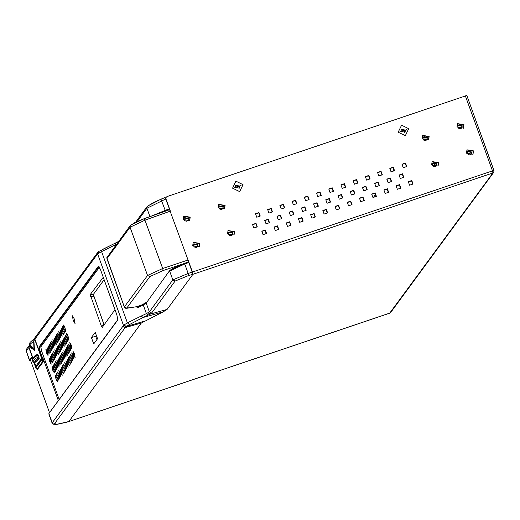<?xml version="1.0" encoding="UTF-8"?>
<svg xmlns="http://www.w3.org/2000/svg" width="520" height="520" viewBox="0 0 520 520"><rect width="100%" height="100%" fill="white"/><g stroke="black" fill="none" stroke-linecap="round" stroke-linejoin="round"><path stroke-width="0.78" d="M239.701 186.024L239.401 188.143L235.339 187.493L235.638 185.374L239.701 186.024M405.379 130.046L405.08 132.171L401.018 131.521L401.317 129.402L405.379 130.046M461.715 128.135L461.851 126.263L457.984 125.385M197.386 246.811L197.516 244.946L193.648 244.069M187.902 220.63L188.039 218.764L184.171 217.886M232.264 235.034L232.401 233.161L228.527 232.284M222.787 208.852L222.917 206.98L219.05 206.102M471.192 154.316L471.328 152.445L467.46 151.567M436.312 166.095L436.449 164.229L432.582 163.352M426.835 139.912L426.972 138.047L423.104 137.169M404.742 132.535L404.788 130.852L401.07 129.831M239.064 188.506L239.109 186.823L235.385 185.803M165.854 197.717L165.607 198.049M144.41 218.614L169.559 209.677L192.511 272.22L192.907 274.287L188.636 261.859L184.431 263.367L184.737 263.952L169.683 271.108L172.855 279.883L149.344 311.851L146.166 303.075L143.234 304.961L146.361 313.599L149.344 311.851L151.626 313.034L175.143 281.067L172.861 279.883L188.181 273.468L184.737 263.952L188.968 262.444M188.519 261.905L188.084 260L162.682 268.522L163.156 270.556L149.903 276.601L126.724 308.12L136.441 306.722L141.447 305.168M175.143 281.067L188.578 275.529L192.907 274.287L167.089 309.387L150.059 314.151L143.026 317.506L163.169 311.864L141.297 323.07L68.829 421.571L141.297 323.07L163.169 311.864L167.089 309.387L192.907 274.287L492.875 172.946L493.747 172.308L493.987 170.612L492.55 171.1M493.961 170.541L466.83 95.511L167.083 196.573L166.205 197.21L165.971 198.913L170.391 211.127L145.145 220.083L130.084 227.208L147.544 275.444L162.682 268.522L144.378 218.608L169.669 209.508L156.832 214.194M225.076 205.387L224.601 208.78L218.101 207.747L218.576 204.353L225.076 205.387M234.553 231.569L234.078 234.962L227.578 233.928L228.053 230.536L234.553 231.569M438.601 162.637L438.126 166.03L431.626 164.99L432.101 161.597L438.601 162.637M473.486 150.852L473.005 154.245L466.505 153.212L466.979 149.812L473.486 150.852M429.124 136.454L428.649 139.847L422.149 138.808L422.624 135.415L429.124 136.454M464.003 124.67L463.528 128.063L457.028 127.03L457.503 123.63L464.003 124.67M398.223 132.197L401.563 125.197L408.694 128.667L405.353 135.668L398.223 132.197M232.544 188.169L235.885 181.168L243.009 184.639L239.668 191.639L232.544 188.169M409.572 185.178L408.31 181.688L411.801 180.505L413.062 183.995L409.572 185.178M400.309 178.51L399.048 175.019L402.532 173.843L403.8 177.333L400.309 178.51M403.254 167.719L401.993 164.229L405.476 163.053L406.744 166.543L403.254 167.719M397.365 189.3L396.103 185.809L399.588 184.633L400.855 188.123L397.365 189.3M388.102 182.637L386.841 179.147L390.325 177.964L391.593 181.454L388.102 182.637M391.047 171.847L389.786 168.357L393.269 167.174L394.537 170.664L391.047 171.847M385.157 193.427L383.897 189.936L387.381 188.754L388.648 192.244L385.157 193.427M375.895 186.758L374.628 183.268L378.118 182.091L379.385 185.582L375.895 186.758M378.84 175.968L377.579 172.478L381.062 171.301L382.33 174.792L378.84 175.968M372.95 197.548L371.683 194.058L375.174 192.881L376.435 196.372L372.95 197.548M363.688 190.886L362.421 187.395L365.911 186.212L367.172 189.703L363.688 190.886M366.632 180.096L365.365 176.605L368.856 175.422L370.116 178.912L366.632 180.096M360.744 201.675L359.476 198.185L362.966 197.002L364.228 200.493L360.744 201.675M351.481 195.006L350.214 191.516L353.704 190.339L354.965 193.83L351.481 195.006M354.425 184.217L353.158 180.726L356.649 179.55L357.91 183.04L354.425 184.217M348.537 205.797L347.269 202.306L350.76 201.13L352.021 204.62L348.537 205.797M339.268 199.134L338.007 195.644L341.497 194.461L342.758 197.951L339.268 199.134M342.212 188.344L340.951 184.853L344.442 183.671L345.703 187.161L342.212 188.344M336.323 209.924L335.062 206.433L338.553 205.25L339.813 208.741L336.323 209.924M327.061 203.255L325.8 199.764L329.284 198.588L330.551 202.078L327.061 203.255M330.005 192.465L328.744 188.975L332.228 187.798L333.496 191.289L330.005 192.465M324.116 214.045L322.855 210.555L326.339 209.378L327.606 212.869L324.116 214.045M314.853 207.383L313.593 203.892L317.077 202.709L318.344 206.2L314.853 207.383M317.798 196.593L316.537 193.102L320.021 191.919L321.288 195.41L317.798 196.593M311.909 218.172L310.648 214.682L314.132 213.499L315.4 216.989L311.909 218.172M302.647 211.504L301.379 208.013L304.87 206.837L306.137 210.327L302.647 211.504M305.591 200.714L304.33 197.223L307.814 196.047L309.082 199.537L305.591 200.714M299.702 222.294L298.435 218.803L301.925 217.627L303.186 221.117L299.702 222.294M290.44 215.631L289.172 212.141L292.663 210.958L293.923 214.448L290.44 215.631M293.384 204.841L292.117 201.35L295.607 200.167L296.868 203.658L293.384 204.841M287.495 226.421L286.228 222.931L289.718 221.748L290.979 225.238L287.495 226.421M278.233 219.752L276.965 216.261L280.456 215.085L281.717 218.576L278.233 219.752M281.177 208.962L279.909 205.472L283.4 204.295L284.661 207.786L281.177 208.962M275.288 230.542L274.021 227.052L277.511 225.875L278.772 229.365L275.288 230.542M266.019 223.88L264.758 220.389L268.249 219.206L269.51 222.697L266.019 223.88M268.964 213.089L267.703 209.599L271.193 208.416L272.454 211.906L268.964 213.089M263.075 234.669L261.814 231.179L265.304 229.996L266.565 233.487L263.075 234.669M253.812 228L252.551 224.51L256.035 223.333L257.303 226.824L253.812 228M256.757 217.211L255.495 213.72L258.98 212.544L260.247 216.034L256.757 217.211M199.674 243.353L199.199 246.747L192.699 245.713L193.174 242.314L199.674 243.353M190.197 217.172L189.722 220.565L183.222 219.531L183.697 216.131L190.197 217.172M189.599 220.721L189.963 217.49L183.58 216.3M165.672 198.185L166.205 197.21M199.076 246.903L199.44 243.672L193.056 242.483M463.411 128.219L463.769 124.989L457.392 123.799M428.526 140.004L428.89 136.773L422.513 135.577M472.888 154.401L473.246 151.171L466.869 149.981M438.003 166.185L438.366 162.955L431.99 161.759M406.712 129.578L399.737 131.93L406.712 129.578M241.033 185.549L234.052 187.902L241.033 185.549M406.432 166.647L405.243 163.371L402.071 164.444M403.488 177.437L402.298 174.161L399.126 175.233M412.75 184.106L411.56 180.823L408.388 181.903M394.225 170.775L393.036 167.499L389.863 168.571M391.281 181.565L390.091 178.289L386.919 179.361M400.543 188.227L399.353 184.951L396.182 186.024M382.012 174.895L380.829 171.619L377.65 172.692M379.067 185.686L377.884 182.41L374.706 183.482M388.329 192.355L387.147 189.072L383.975 190.151M369.804 179.023L368.622 175.747L365.443 176.819M366.86 189.813L365.677 186.537L362.499 187.609M376.123 196.475L374.94 193.2L371.761 194.272M357.598 183.144L356.415 179.868L353.236 180.941M354.653 193.934L353.47 190.658L350.291 191.731M363.916 200.603L362.732 197.321L359.554 198.4M345.391 187.272L344.201 183.995L341.029 185.068M342.446 198.061L341.257 194.786L338.084 195.858M351.709 204.724L350.526 201.448L347.347 202.52M333.184 191.393L331.994 188.117L328.822 189.189M330.239 202.183L329.05 198.906L325.877 199.979M339.501 208.852L338.312 205.569L335.14 206.648M320.976 195.52L319.787 192.244L316.615 193.317M318.032 206.31L316.843 203.034L313.671 204.107M327.294 212.972L326.105 209.697L322.933 210.769M308.763 199.641L307.58 196.365L304.401 197.438M305.819 210.431L304.636 207.155L301.457 208.228M315.081 217.1L313.898 213.817L310.726 214.897M296.556 203.769L295.373 200.493L292.195 201.565M293.611 214.558L292.428 211.283L289.25 212.355M302.874 221.221L301.691 217.945L298.512 219.018M284.349 207.889L283.166 204.614L279.988 205.686M281.405 218.68L280.221 215.404L277.043 216.476M290.667 225.349L289.484 222.066L286.306 223.145M272.142 212.017L270.953 208.741L267.781 209.814M269.197 222.807L268.008 219.531L264.836 220.603M278.46 229.469L277.277 226.194L274.099 227.266M259.935 216.138L258.745 212.862L255.573 213.935M256.99 226.928L255.801 223.652L252.629 224.725M266.253 233.597L265.064 230.315L261.892 231.394M233.955 235.118L234.319 231.888L227.942 230.698M224.478 208.936L224.842 205.706L218.465 204.516M405.243 163.371L405.476 163.053M402.298 174.161L402.532 173.843M411.56 180.823L411.801 180.505M393.036 167.499L393.269 167.174M390.091 178.289L390.325 177.964M399.353 184.951L399.588 184.633M380.829 171.619L381.062 171.301M377.884 182.41L378.118 182.091M387.147 189.072L387.381 188.754M368.622 175.747L368.856 175.422M365.677 186.537L365.911 186.212M374.94 193.2L375.174 192.881M356.415 179.868L356.649 179.55M353.47 190.658L353.704 190.339M362.732 197.321L362.966 197.002M344.201 183.995L344.442 183.671M341.257 194.786L341.497 194.461M350.526 201.448L350.76 201.13M331.994 188.117L332.228 187.798M329.05 198.906L329.284 198.588M338.312 205.569L338.553 205.25M319.787 192.244L320.021 191.919M316.843 203.034L317.077 202.709M326.105 209.697L326.339 209.378M307.58 196.365L307.814 196.047M304.636 207.155L304.87 206.837M313.898 213.817L314.132 213.499M295.373 200.493L295.607 200.167M292.428 211.283L292.663 210.958M301.691 217.945L301.925 217.627M283.166 204.614L283.4 204.295M280.221 215.404L280.456 215.085M289.484 222.066L289.718 221.748M270.953 208.741L271.193 208.416M268.008 219.531L268.249 219.206M277.277 226.194L277.511 225.875M258.745 212.862L258.98 212.544M255.801 223.652L256.035 223.333M265.064 230.315L265.304 229.996M493.747 172.308L390.637 312.494L389.688 313.157M493.987 170.612L492.479 170.879L492.875 172.946L389.766 313.131L68.868 421.538L56.739 424.353L52.169 422.584L48.913 413.569L117.845 319.846L116.896 314.886L100.516 269.627L98.43 266.208L38.928 347.113L39.8 351.656L42.107 358.026L42.738 361.329L36.907 369.259L35.523 366.977L33.898 362.486L36.043 368.257L36.907 369.259M401.629 129.48L402.318 129.298M373.406 197.392L375.453 194.617M392.581 171.327L393.816 169.65M424.275 136.526L425.724 140.53M433.758 162.708L435.201 166.712M104.169 324.812L93.269 294.697M38.344 358.728L38.467 359.372M33.001 358.345L28.971 347.21L29.224 345.488L28.984 347.217M29.738 345.904L29.399 345.118L30.037 342.401L29.738 345.904L31.395 348.322L33.989 349.778L34.528 350.668L33.871 340.541L34.105 338.845L35.055 337.565L34.736 339.365L41.574 358.351L35.861 366.119L34.495 362.44L35.873 366.216L36.53 366.476M34.528 350.668L30.004 346.32M37.817 354.237L39.26 358.293L36.621 361.887L34.236 362.382L36.556 359.229L37.648 358.774L37.355 357.552L35.184 358.521L32.91 361.764M34.236 362.382L32.87 361.666L32.305 360.113L33.534 362.414L36.562 361.901M34.925 339.248L33.69 341.244L33.989 349.778L29.92 344.37L33.69 341.244L34.164 338.767L30.037 342.401M39.026 357.058L37.355 357.552L36.738 355.849L34.619 356.967L35.184 358.521L36.556 359.229M39.104 358.514L37.135 359.079L34.84 362.2L36.777 361.673M36.927 359.359L38.272 358.832M67.386 334.633L68.894 339.085M66.209 336.232L67.711 340.685M65.032 337.831L66.534 342.284M63.856 339.437L65.358 343.889M62.68 341.036L64.181 345.488M61.503 342.635L63.005 347.087M60.327 344.234L61.828 348.686M59.15 345.832L60.652 350.285M57.974 347.438L59.475 351.891M56.791 349.037L58.298 353.49M55.614 350.636L57.122 355.089M54.438 352.235L55.945 356.688M53.261 353.834L54.769 358.287M52.084 355.44L53.586 359.892M50.908 357.038L52.41 361.491M49.732 358.637L51.233 363.09M46.573 349.908L48.074 354.361M47.749 348.309L49.251 352.762M48.925 346.71L50.427 351.163M50.102 345.111L51.61 349.563M51.279 343.512L52.786 347.958M52.455 341.906L53.963 346.359M53.632 340.308L55.139 344.76M54.808 338.709L56.316 343.161M55.991 337.11L57.493 341.562M57.168 335.51L58.669 339.957M58.344 333.905L59.845 338.357M59.52 332.306L61.022 336.759M60.697 330.707L62.199 335.16M61.873 329.108L63.375 333.56M63.05 327.509L64.552 331.955M64.227 325.904L65.728 330.356M52.891 367.367L54.392 371.82M54.067 365.768L55.569 370.214M55.243 364.163L56.752 368.615M56.42 362.563L57.928 367.016M57.596 360.965L59.105 365.417M58.773 359.365L60.281 363.818M59.95 357.767L61.458 362.213M61.133 356.161L62.634 360.613M62.309 354.562L63.811 359.015M63.486 352.963L64.987 357.416M64.662 351.364L66.164 355.817M65.839 349.765L67.34 354.211M67.015 348.16L68.516 352.612M68.192 346.56L69.693 351.013M69.368 344.962L70.87 349.414M70.544 343.363L72.052 347.815M389.734 313.157L68.783 421.564M96.349 335.433L95.7 336.31L96.889 339.599M29.049 345.722L28.814 347.412L32.845 358.553M36.179 366.47L36.413 366.86M42.023 359.229L36.27 367.328L34.268 362.473M41.743 358.066L34.892 339.144L41.75 358.079M148.161 315.088L146.361 313.599L141.226 316.024L143.026 317.506L126.12 326.287L123.87 325.065L127.394 322.849L101.608 251.608L98.001 253.617L96.987 254.728L34.892 339.144L35.139 337.441L34.892 339.157M30.713 360.828L29.497 359.938L26.234 350.922L29.38 360.315L31.304 357.474L32.539 358.969L31.779 357.663M49.439 412.575L30.394 359.957L31.915 357.884M58.331 400.485L42.855 357.734L43.57 361.452L37.375 369.493L43.206 361.562L42.497 357.844L42.107 358.026M38.928 347.113L39.397 347.347L40.19 351.475L39.8 351.656M117.897 319.501L49.127 413.107M52.072 422.988L123.533 325.481L125.82 326.651L125.21 327.574L141.297 323.07M144.235 321.211L125.82 326.651M123.87 325.065L123.533 325.481L97.63 253.936L98.001 252.089M136.649 306.709L138.56 306.625L138.398 307.405L135.668 306.891M116.571 244.205L101.608 251.608L102.031 249.652L115.759 242.886M160.986 199.154L165.133 197.457L169.669 209.508M98.989 251.349L118.593 241.456M165.971 198.906L146.919 208.228L149.962 216.632M150.878 216.307L169.507 208.683M138.567 306.618L143.332 304.226M138.56 306.625L146.172 302.562M59.118 399.412L41.6 351.019L40.807 346.892L99.431 267.189M46.468 352.865L45.812 349.005L47.34 351.689L48.022 355.543L46.468 352.865M47.645 351.267L46.989 347.406L48.516 350.09L49.199 353.938L47.645 351.267M48.822 349.668L48.165 345.807L49.693 348.485L50.375 352.339L48.822 349.668M49.998 348.069L49.341 344.207L50.869 346.885L51.552 350.74L49.998 348.069M51.181 346.469L50.518 342.609L52.045 345.287L52.728 349.141L51.181 346.469M52.358 344.864L51.701 341.003L53.222 343.688L53.905 347.542L52.358 344.864M53.534 343.265L52.877 339.404L54.398 342.089L55.081 345.937L53.534 343.265M54.711 341.666L54.054 337.805L55.575 340.483L56.258 344.338L54.711 341.666M55.887 340.067L55.23 336.206L56.752 338.884L57.434 342.738L55.887 340.067M57.064 338.468L56.407 334.607L57.934 337.285L58.611 341.14L57.064 338.468M58.24 336.863L57.584 333.001L59.111 335.686L59.794 339.541L58.24 336.863M59.416 335.263L58.76 331.403L60.288 334.087L60.97 337.935L59.416 335.263M60.593 333.665L59.936 329.803L61.464 332.481L62.147 336.336L60.593 333.665M61.77 332.065L61.113 328.204L62.641 330.882L63.323 334.737L61.77 332.065M62.946 330.467L62.29 326.606L63.817 329.284L64.5 333.138L62.946 330.467M64.123 328.868L63.466 325L64.993 327.685L65.676 331.539L64.123 328.868M49.627 361.595L48.971 357.734L50.498 360.412L51.181 364.267L49.627 361.595M50.804 359.996L50.148 356.135L51.675 358.813L52.358 362.668L50.804 359.996M51.98 358.397L51.324 354.536L52.852 357.214L53.534 361.069L51.98 358.397M53.164 356.798L52.501 352.931L54.028 355.615L54.711 359.469L53.164 356.798M54.34 355.193L53.684 351.332L55.205 354.016L55.887 357.864L54.34 355.193M55.517 353.594L54.86 349.732L56.381 352.411L57.064 356.265L55.517 353.594M56.693 351.995L56.036 348.134L57.557 350.812L58.24 354.666L56.693 351.995M57.87 350.396L57.213 346.535L58.734 349.213L59.416 353.067L57.87 350.396M59.046 348.797L58.389 344.929L59.917 347.613L60.593 351.468L59.046 348.797M60.223 347.191L59.566 343.33L61.093 346.015L61.776 349.863L60.223 347.191M61.399 345.592L60.743 341.731L62.27 344.409L62.953 348.263L61.399 345.592M62.575 343.993L61.919 340.132L63.447 342.81L64.129 346.665L62.575 343.993M63.752 342.394L63.096 338.533L64.623 341.211L65.305 345.066L63.752 342.394M64.928 340.795L64.272 336.928L65.8 339.612L66.482 343.466L64.928 340.795M66.105 339.19L65.448 335.329L66.976 338.013L67.659 341.868L66.105 339.19M67.282 337.591L66.625 333.729L68.153 336.414L68.835 340.262L67.282 337.591M52.786 370.325L52.13 366.464L53.657 369.142L54.34 372.996L52.786 370.325M53.963 368.726L53.307 364.858L54.834 367.543L55.517 371.397L53.963 368.726M55.139 367.12L54.483 363.259L56.011 365.944L56.693 369.798L55.139 367.12M56.323 365.521L55.66 361.66L57.187 364.344L57.87 368.193L56.323 365.521M57.499 363.922L56.843 360.061L58.364 362.739L59.046 366.594L57.499 363.922M58.675 362.323L58.019 358.462L59.54 361.14L60.223 364.995L58.675 362.323M59.852 360.724L59.195 356.863L60.716 359.541L61.399 363.396L59.852 360.724M61.029 359.119L60.372 355.257L61.893 357.942L62.575 361.797L61.029 359.119M62.205 357.519L61.548 353.659L63.076 356.343L63.752 360.191L62.205 357.519M63.382 355.921L62.725 352.06L64.252 354.738L64.935 358.592L63.382 355.921M64.558 354.322L63.902 350.46L65.429 353.138L66.111 356.993L64.558 354.322M65.734 352.723L65.078 348.862L66.606 351.54L67.288 355.394L65.734 352.723M66.911 351.117L66.255 347.256L67.782 349.941L68.465 353.795L66.911 351.117M68.088 349.518L67.431 345.657L68.959 348.341L69.641 352.19L68.088 349.518M69.264 347.919L68.608 344.058L70.135 346.736L70.818 350.591L69.264 347.919M70.447 346.32L69.784 342.459L71.311 345.137L71.994 348.991L70.447 346.32M55.945 379.048L55.289 375.187L56.816 377.871L57.499 381.726L55.945 379.048M57.122 377.449L56.466 373.588L57.993 376.272L58.675 380.12L57.122 377.449M58.298 375.85L57.642 371.988L59.169 374.666L59.852 378.521L58.298 375.85M59.482 374.25L58.825 370.39L60.346 373.068L61.029 376.922L59.482 374.25M60.658 372.651L60.002 368.791L61.523 371.469L62.205 375.323L60.658 372.651M61.834 371.046L61.178 367.185L62.699 369.87L63.382 373.724L61.834 371.046M63.011 369.447L62.355 365.586L63.876 368.271L64.558 372.119L63.011 369.447M64.188 367.848L63.531 363.987L65.059 366.665L65.734 370.519L64.188 367.848M65.364 366.249L64.707 362.388L66.235 365.066L66.918 368.921L65.364 366.249M66.541 364.65L65.884 360.789L67.412 363.467L68.094 367.322L66.541 364.65M67.717 363.044L67.061 359.184L68.588 361.868L69.27 365.723L67.717 363.044M68.894 361.446L68.237 357.584L69.764 360.269L70.447 364.117L68.894 361.446M70.07 359.847L69.414 355.986L70.941 358.663L71.624 362.518L70.07 359.847M71.246 358.248L70.59 354.387L72.118 357.065L72.8 360.919L71.246 358.248M72.423 356.649L71.766 352.788L73.294 355.466L73.977 359.32L72.423 356.649M73.606 355.05L72.95 351.182L74.471 353.866L75.153 357.721L73.606 355.05M73.223 320.405L72.423 315.744L74.269 318.981L75.088 323.628L73.223 320.405M114.992 309.634L102.16 327.542L101.341 326.203L90.22 294.567L103.278 277.284M97.539 338.715L93.717 343.922L91.409 337.545L95.231 332.345L97.539 338.715M104.059 324.961L93.314 294.463L104.156 279.714M95.7 336.31L91.409 337.545M457.815 127.185L458.14 125.138L462.202 125.781L461.903 127.907L457.841 127.257M193.511 245.941L197.574 246.591L197.873 244.465L193.811 243.822L193.486 245.869M184.035 219.758L188.097 220.409L188.396 218.283L184.333 217.639L184.008 219.687M228.391 234.156L232.453 234.806L232.752 232.687L228.69 232.037L228.364 234.084M218.914 207.974L222.976 208.624L223.275 206.505L219.213 205.855L218.888 207.903M467.298 153.368L467.616 151.32L471.679 151.964L471.387 154.089L467.324 153.439M432.413 165.152L432.738 163.105L436.8 163.748L436.501 165.874L432.438 165.224M422.935 138.97L423.26 136.923L427.323 137.566L427.024 139.691L422.962 139.042M131.177 224.881L144.378 218.608L135.226 222.358L130.319 225.511L130.084 227.208L106.899 258.726L107.133 257.043M182.494 264.075L163.156 270.556M106.958 258.869L124.423 307.106M149.903 276.601L147.544 275.444L124.365 306.956L126.724 308.12M465.309 95.823L492.479 170.879L188.181 273.468L188.578 275.529M130.319 225.511L106.815 257.731L124.332 307.053L125.606 308.236L127.036 308.185M136.441 306.722L126.705 308.276M136.091 306.826L135.766 306.826M33.007 358.332L28.977 347.197L29.822 346.041M36.738 366.418L35.861 366.119M36.745 366.405L42.009 359.067M41.932 358.696L41.574 358.351M32.292 360.178L32.448 359.093L32.305 360.113L34.619 356.967L34.782 355.927L37.797 354.257L36.231 354.991L36.738 355.849L38.318 355.101M39.26 358.293L37.648 358.774M29.003 347.308L26.234 350.922L26.468 349.226L29.055 345.709M36.27 367.328L42.023 359.509M31.304 357.474L31.759 357.708M29.965 360.172L31.772 357.708M43.57 361.452L42.738 361.329M42.855 357.734L42.497 357.844L40.19 351.475L41.6 351.019M40.807 346.892L39.397 347.347L98.904 266.442L98.43 266.208M98.924 266.396L100.516 269.627M117.845 319.846L116.903 314.899L100.51 269.639M48.795 413.953L52.065 422.968L53.235 424.216L56.57 424.418L64.597 422.701M54.457 423.768L125.21 327.574L122.922 326.391M138.398 307.405L143.234 304.961L143.397 304.187M141.226 316.024L127.394 322.849L129.201 324.331M146.166 303.075L169.78 270.433L146.166 303.075M151.626 313.034L150.059 314.151L147.999 312.8M98.605 251.556L98.001 253.617M115.856 242.827L115.434 244.777M137.189 221.455L146.919 208.228L147.154 206.531L135.668 222.15M147.94 205.927L160.94 199.173L165.431 210.925M170.118 270.179L184.431 263.367L188.624 261.872M98.624 251.544L97.214 253.052L96.987 254.728M93.684 296.4L90.597 296.511M90.22 294.567L93.314 294.463M101.341 326.203L103.747 324.194M458.14 125.138L457.86 127.212L458.692 128.323L460.538 128.758L461.903 127.907M197.574 246.591L196.209 247.442L194.357 247.006L193.525 245.895L193.811 243.822M188.097 220.409L186.732 221.26L184.88 220.825L184.047 219.713L184.333 217.639M232.453 234.806L231.088 235.658L229.236 235.222L228.404 234.111L228.69 232.037M222.976 208.624L221.611 209.475L219.758 209.04L218.927 207.928L219.213 205.855M471.387 154.089L470.015 154.941L468.169 154.505L467.337 153.394L467.616 151.32M436.501 165.874L435.136 166.725L433.29 166.29L432.451 165.178L432.738 163.105M427.024 139.691L425.659 140.543L423.807 140.108L422.975 138.996L423.26 136.923M466.83 95.511L494 170.567M141.362 305.208L136.11 306.82M403.338 129.415L404.528 132.704M29.426 345.209L29.211 345.501M36.231 354.991L34.912 355.778L32.448 359.093M29.38 360.315L30.719 360.854M68.822 421.571L64.552 422.734M115.862 242.821L118.612 241.43M147.16 206.525L153.263 202.592L165.126 197.464M143.403 304.181L146.263 302.4M169.78 270.433L175.286 267.085L184.431 263.367M97.221 253.032L35.126 337.454M26.111 351.273L26.468 349.232M37.31 369.544L37.674 369.428"/></g></svg>
